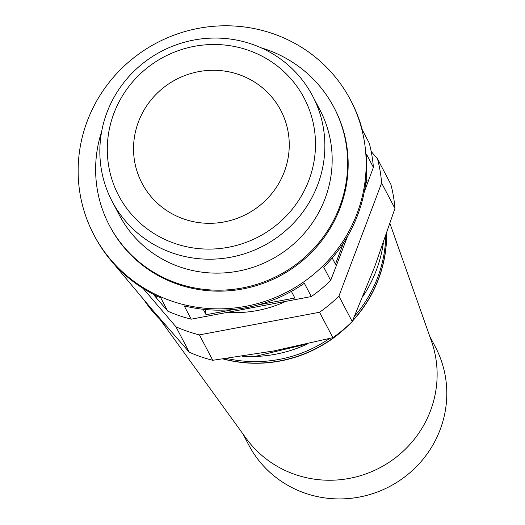 <?xml version="1.0" encoding="UTF-8"?>
<svg xmlns="http://www.w3.org/2000/svg" width="525" height="525" viewBox="0 0 525 525"><rect width="100%" height="100%" fill="white"/><g stroke="black" fill="none" stroke-linecap="round" stroke-linejoin="round"><path stroke-width="0.79" d="M111.654 261.312L151.62 308.963L189.282 352.229A144.952 140.582 -27.7 0 0 212.756 360.294L273.833 350.936L332.87 337.667A144.952 140.582 -27.7 0 0 352.223 321.536L374.607 266.956L394.951 208.458A144.952 140.582 -27.7 0 0 390.83 184.275L377.508 158.865L371.195 151.489M155.584 295.404L156.85 297.826L154.179 294.702M153.195 294.203L167.731 311.128L160.762 297.839A144.952 140.582 152.3 0 1 94.467 235.948L93.785 234.636A144.952 140.582 -27.7 0 0 230.213 308.392A144.952 140.582 -27.7 0 0 357.013 213.636A144.952 140.582 -27.7 0 0 350.523 100.006A144.952 140.582 -27.7 0 0 214.095 26.25A144.952 140.582 -27.7 0 0 87.294 121.006A144.952 140.582 -27.7 0 0 93.785 234.636M167.731 311.128A144.952 140.582 -27.7 0 0 179.274 315.663A144.952 140.582 -27.7 0 0 191.198 319.187L184.229 305.898A144.952 140.582 152.3 0 0 304.342 283.27L311.312 296.559A144.952 140.582 -27.7 0 0 330.665 280.435L323.695 267.146A144.952 140.582 152.3 0 0 357.702 214.948A144.952 140.582 152.3 0 0 366.424 154.068L373.393 167.357L364.245 191.973M234.603 309.356L206.076 314.731L203.214 309.291M291.382 291.375L294.86 298.01L258.241 304.907M191.198 319.187L311.312 296.559M332.87 337.667L319.541 312.257A144.952 140.582 -27.7 0 0 338.894 296.126L381.623 183.054A144.952 140.582 -27.7 0 0 377.508 158.865M212.756 360.294L199.428 334.884L319.541 312.257M343.475 242.937L335.449 264.187L332.2 257.992M366.168 178.946L367.034 180.593L365.466 184.734M347.563 236.296L330.665 280.435M363.044 296.218A131.362 127.404 -27.7 0 0 376.333 270.244A131.362 127.404 -27.7 0 0 383.362 242.944M373.393 167.357A144.952 140.582 -27.7 0 0 369.272 143.167L362.303 129.878A144.952 140.582 152.3 0 0 351.212 101.312L350.523 100.006M394.951 208.458L381.623 183.054M285.173 301.678A117.771 114.227 152.3 0 1 228.375 312.428M143.122 288.442L175.96 326.826A144.952 140.582 -27.7 0 0 199.428 334.884M242.34 356.265A131.362 127.404 -27.7 0 0 254.815 356.482A131.362 127.404 -27.7 0 0 307.84 343.803M189.282 352.229L175.96 326.826M367.034 180.593L366.03 180.252M242.963 433.972L248.725 444.957A105.407 102.231 -27.7 0 0 305.327 493.264A105.407 102.231 -27.7 0 0 440.14 429.686A105.407 102.231 -27.7 0 0 435.422 347.058L429.667 336.072M206.076 314.731L205.183 309.488M352.223 321.536L338.894 296.126M138.482 121.761A78.363 76 -27.7 0 0 141.993 183.192A78.363 76 -27.7 0 0 215.749 223.066A78.363 76 -27.7 0 0 284.301 171.839A78.363 76 -27.7 0 0 280.796 110.407A78.363 76 -27.7 0 0 207.034 70.534A78.363 76 -27.7 0 0 138.482 121.761M174.864 243.469A104.77 101.614 -27.7 0 0 308.871 180.278A104.77 101.614 -27.7 0 0 247.925 50.124A104.77 101.614 -27.7 0 0 113.912 113.321A104.77 101.614 -27.7 0 0 174.864 243.469M223.125 358.975A128.159 124.294 -27.7 0 0 349.952 323.735M352.373 321.195A128.159 124.294 -27.7 0 0 378.525 279.083A128.159 124.294 -27.7 0 0 386.617 233.566M172.869 253.116A113.243 109.83 -27.7 0 0 317.71 184.807A113.243 109.83 -27.7 0 0 312.644 96.036A113.243 109.83 -27.7 0 0 251.836 44.139A113.243 109.83 -27.7 0 0 106.988 112.442A113.243 109.83 -27.7 0 0 112.061 201.213A113.243 109.83 -27.7 0 0 172.869 253.116M112.061 201.213L119.372 215.152A113.243 109.83 -27.7 0 0 180.173 267.048A113.243 109.83 -27.7 0 0 325.021 198.745A113.243 109.83 -27.7 0 0 319.948 109.968L312.644 96.036M101.693 131.348A126.833 123.007 -27.7 0 0 109.318 225.245A126.833 123.007 -27.7 0 0 228.69 289.78A126.833 123.007 -27.7 0 0 339.649 206.87A126.833 123.007 -27.7 0 0 333.966 107.441A126.833 123.007 -27.7 0 0 261.063 47.775M109.318 225.245L109.83 226.223A126.833 123.007 -27.7 0 0 229.202 290.758A126.833 123.007 -27.7 0 0 340.161 207.848A126.833 123.007 -27.7 0 0 334.478 108.419L333.966 107.441M160.105 319.541L246.081 438.283A105.669 102.487 -27.7 0 0 295.299 474.567A105.669 102.487 -27.7 0 0 430.454 410.832A105.669 102.487 -27.7 0 0 431.432 341.086L389.983 223.611M165.362 324.923L162.757 322.107A128.159 124.294 -27.7 0 0 165.355 324.923M144.592 300.727A131.362 127.404 -27.7 0 0 163.597 322.888M352.603 320.677A128.192 124.327 -27.7 0 0 378.446 278.893A128.192 124.327 -27.7 0 0 386.544 233.776M223.486 358.929A128.192 124.327 -27.7 0 0 345.936 327.403M226.872 358.477A128.192 124.327 -27.7 0 0 329.503 338.533M354.605 316.103A128.192 124.327 -27.7 0 0 377.678 277.423A128.192 124.327 -27.7 0 0 385.75 236.086M162.967 322.298A128.192 124.327 -27.7 0 0 164.929 324.424M254.815 356.482L307.932 343.783"/></g></svg>
